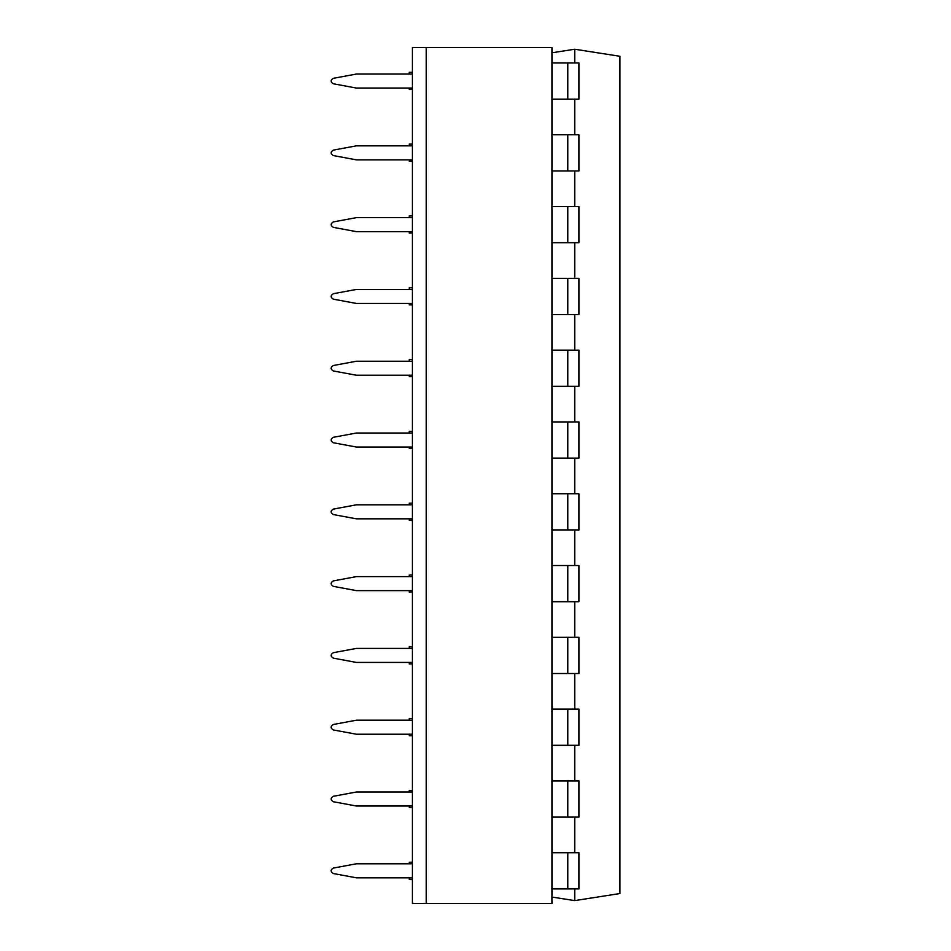 <?xml version="1.0" encoding="UTF-8"?>
<svg xmlns="http://www.w3.org/2000/svg" width="951" height="951" viewBox="0 0 951 951"><rect width="100%" height="100%" fill="white"/><g stroke="black" fill="none" stroke-linecap="round" stroke-linejoin="round"><path stroke-width="1.43" d="M409.227 877.821L409.227 879.354L412.401 879.354L412.401 903.45L551.972 903.45L551.972 47.55L412.401 47.55L412.401 72.324L409.227 72.324L409.227 74.035M409.227 863.793L409.227 862.236L412.401 862.236L412.401 807.542L412.401 862.236M409.227 806.02L409.227 807.542L412.401 807.542M409.227 792.005L409.227 790.424L412.401 790.424L412.401 735.729L412.401 790.424M412.401 735.729L409.227 735.729L409.227 734.231M409.227 720.204L409.227 718.623L412.401 718.623L412.401 663.917L412.401 718.623M412.401 663.917L409.227 663.917L409.227 662.431M409.227 648.416L409.227 646.811L412.401 646.811L412.401 592.116L412.401 646.811M412.401 592.116L409.227 592.116L409.227 590.63M409.227 576.615L409.227 574.998L412.401 574.998L412.401 520.304L412.401 574.998M412.401 520.304L409.227 520.304L409.227 518.842M409.227 504.815L409.227 503.186L412.401 503.186L412.401 448.492L412.401 503.186M412.401 448.492L409.227 448.492L409.227 447.041M409.227 433.026L409.227 431.374L412.401 431.374L412.401 376.679L412.401 431.374M412.401 376.679L409.227 376.679L409.227 375.241M409.227 361.225L409.227 359.561L412.401 359.561L412.401 304.867L412.401 359.561M412.401 304.867L409.227 304.867L409.227 303.452M409.227 289.425L409.227 287.761L412.401 287.761L412.401 233.066L412.401 287.761M412.401 233.066L409.227 233.066L409.227 231.652M409.227 217.636L409.227 215.948L412.401 215.948L412.401 161.254L412.401 215.948M412.401 161.254L409.227 161.254L409.227 159.863M409.227 145.836L409.227 144.136L412.401 144.136L412.401 89.442L412.401 144.136M409.227 88.063L409.227 89.442L412.401 89.442M412.413 903.45L412.413 47.55M412.413 88.063L356.435 88.063L333.373 83.783C330.354 81.964 330.354 80.146 333.373 78.315C330.354 80.146 330.354 81.964 333.373 83.783L333.373 83.783M412.413 74.035L356.435 74.035L333.373 78.315M412.413 159.863L356.435 159.863L333.373 155.584C330.354 153.753 330.354 151.934 333.373 150.115C330.354 151.934 330.354 153.753 333.373 155.584L333.373 155.584M412.413 145.836L356.435 145.836L333.373 150.115M412.413 231.652L356.435 231.652L333.373 227.372C330.354 225.553 330.354 223.735 333.373 221.904C330.354 223.735 330.354 225.553 333.373 227.372L333.373 227.372M412.413 217.636L356.435 217.636L333.373 221.904M412.413 303.452L356.435 303.452L333.373 299.173C330.354 297.354 330.354 295.523 333.373 293.704C330.354 295.523 330.354 297.354 333.373 299.173L333.373 299.173M412.413 289.425L356.435 289.425L333.373 293.704M412.413 375.241L356.435 375.241L333.373 370.973C330.354 369.143 330.354 367.324 333.373 365.505C330.354 367.324 330.354 369.143 333.373 370.973L333.373 370.973M412.413 361.225L356.435 361.225L333.373 365.505M412.413 447.041L356.435 447.041L333.373 442.762C330.354 440.943 330.354 439.124 333.373 437.294C330.354 439.124 330.354 440.943 333.373 442.762L333.373 442.762M412.413 433.026L356.435 433.026L333.373 437.294M412.413 518.842L356.435 518.842L333.373 514.562C330.354 512.744 330.354 510.913 333.373 509.094C330.354 510.913 330.354 512.744 333.373 514.562L333.373 514.562M412.413 504.815L356.435 504.815L333.373 509.094M412.413 590.63L356.435 590.63L333.373 586.363C330.354 584.532 330.354 582.713 333.373 580.895C330.354 582.713 330.354 584.532 333.373 586.363L333.373 586.363M412.413 576.615L356.435 576.615L333.373 580.895M412.413 662.431L356.435 662.431L333.373 658.151C330.354 656.333 330.354 654.514 333.373 652.683C330.354 654.514 330.354 656.333 333.373 658.151L333.373 658.151M412.413 648.416L356.435 648.416L333.373 652.683M412.413 734.231L356.435 734.231L333.373 729.952C330.354 728.133 330.354 726.302 333.373 724.484C330.354 726.302 330.354 728.133 333.373 729.952L333.373 729.952M412.413 720.204L356.435 720.204L333.373 724.484M412.413 806.02L356.435 806.02L333.373 801.741C330.354 799.922 330.354 798.103 333.373 796.284C330.354 798.103 330.354 799.922 333.373 801.741L333.373 801.741M412.413 792.005L356.435 792.005L333.373 796.284M412.413 877.821L356.435 877.821L333.373 873.541C330.354 871.722 330.354 869.892 333.373 868.073C330.354 869.892 330.354 871.722 333.373 873.541L333.373 873.541M412.413 863.793L356.435 863.793L333.373 868.073M551.972 52.78L574.725 49.226L619.957 56.299L619.957 893.536L574.725 900.609L551.972 897.055M574.725 49.226L574.725 62.956M574.725 888.9L574.725 900.609M574.725 817.099L574.725 852.714M574.725 745.311L574.725 780.926M574.725 673.51L574.725 709.125M574.725 601.71L574.725 637.325M574.725 529.921L574.725 565.536M574.725 458.12L574.725 493.735M574.725 386.32L574.725 421.947M574.725 314.531L574.725 350.146M574.725 242.731L574.725 278.346M574.725 170.942L574.725 206.557M574.725 99.142L574.725 134.757M567.806 99.142L578.945 99.142L578.945 62.956L567.806 62.956L567.806 99.142L551.972 99.142M567.806 170.942L578.945 170.942L578.945 134.757L567.806 134.757L567.806 170.942L551.972 170.942M567.806 242.731L578.945 242.731L578.945 206.557L567.806 206.557L567.806 242.731L551.972 242.731M567.806 314.531L578.945 314.531L578.945 278.346L567.806 278.346L567.806 314.531L551.972 314.531M567.806 386.32L578.945 386.32L578.945 350.146L567.806 350.146L567.806 386.32L551.972 386.32M567.806 458.12L578.945 458.12L578.945 421.947L567.806 421.947L567.806 458.12L551.972 458.12M567.806 529.921L578.945 529.921L578.945 493.735L567.806 493.735L567.806 529.921L551.972 529.921M567.806 601.71L578.945 601.71L578.945 565.536L567.806 565.536L567.806 601.71L551.972 601.71M567.806 673.51L578.945 673.51L578.945 637.325L567.806 637.325L567.806 673.51L551.972 673.51M567.806 745.311L578.945 745.311L578.945 709.125L567.806 709.125L567.806 745.311L551.972 745.311M567.806 817.099L578.945 817.099L578.945 780.926L567.806 780.926L567.806 817.099L551.972 817.099M567.806 888.9L578.945 888.9L578.945 852.714L567.806 852.714L567.806 888.9L551.972 888.9M567.806 62.956L551.972 62.956M567.806 134.757L551.972 134.757M567.806 206.557L551.972 206.557M567.806 278.346L551.972 278.346M567.806 350.146L551.972 350.146M567.806 421.947L551.972 421.947M567.806 493.735L551.972 493.735M567.806 565.536L551.972 565.536M567.806 637.325L551.972 637.325M567.806 709.125L551.972 709.125M567.806 780.926L551.972 780.926M567.806 852.714L551.972 852.714M426.226 903.45L426.226 47.55"/></g></svg>
